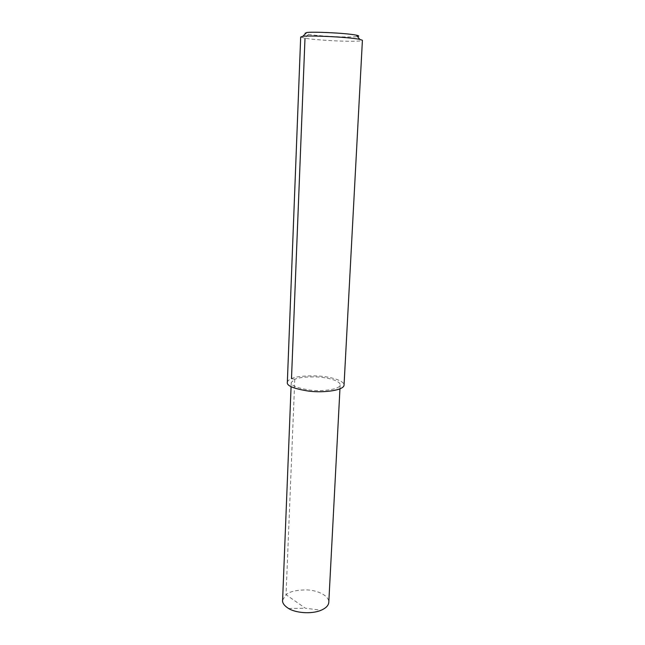 <?xml version="1.0" encoding="UTF-8"?>
<svg xmlns="http://www.w3.org/2000/svg" width="645" height="645" viewBox="0 0 645 645"><rect width="100%" height="100%" fill="white"/><g stroke="black" fill="none" stroke-linecap="round" stroke-linejoin="round"><path stroke-width="0.48" stroke-dasharray="3.23 2.42" d="M300.683 37.039L304.996 38.257C309.689 39.095 319.009 39.926 332.957 40.748C346.413 41.465 362.619 41.514 362.409 40.272M287.339 382.3C287.718 380.784 289.105 379.566 291.492 378.639C295.918 376.519 304.569 375.624 317.437 375.946C329.837 376.535 344.559 380.469 344.035 385.275M306.56 32.581C303.747 33.105 304.367 33.685 308.439 34.322C312.527 35.443 345.752 37.974 357.54 36.58M294.781 379.308L291.492 378.639L294.781 379.308C298.579 377.47 306.044 376.688 317.171 376.962C327.894 377.47 340.6 380.873 340.149 385.009C339.867 389.185 323.605 391.709 310.172 390.128C296.845 388.032 290.54 385.476 291.25 382.445L294.781 379.308L286.049 594.714C289.702 591.489 296.789 589.893 307.318 589.917C317.469 590.352 329.369 595.593 328.781 602.543M282.615 600.124L286.049 594.714L305.399 608.227L321.194 610.218M308.439 34.322L304.996 38.257M340.149 385.009L339.947 388.87M291.25 382.445L291.08 386.686M288.589 608.509L305.399 608.227"/><path stroke-width="0.97" d="M362.409 40.272L359.773 39.361C347.3 36.821 306.746 35.265 302.755 36.37L300.683 37.039L287.339 382.3C286.509 385.815 293.83 388.782 309.294 391.209C324.895 393.039 343.721 390.104 344.035 385.275L362.409 40.272M357.54 36.58C359.491 36.249 359.12 35.789 356.419 35.193C345.438 32.871 310.148 31.549 306.56 32.581L302.755 36.37M339.947 388.87L328.781 602.543C328.378 605.623 325.846 608.179 321.194 610.218C311.148 614.564 295.257 612.758 288.589 608.509C284.163 605.671 282.171 602.873 282.615 600.124L291.08 386.686M304.996 38.257L291.492 378.639M356.419 35.193L359.773 39.361"/></g></svg>
